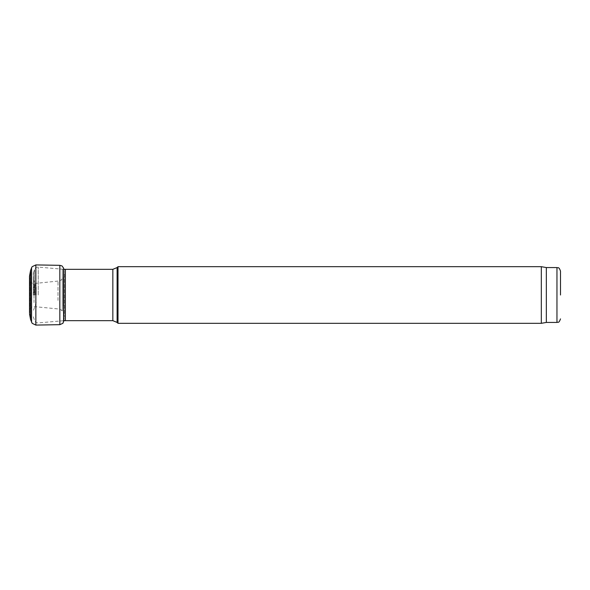 <?xml version="1.0" encoding="UTF-8"?>
<svg xmlns="http://www.w3.org/2000/svg" width="590" height="590" viewBox="0 0 590 590"><rect width="100%" height="100%" fill="white"/><g stroke="black" fill="none" stroke-linecap="round" stroke-linejoin="round"><path stroke-width="0.44" stroke-dasharray="2.95 2.21" d="M546.34 267.565L546.34 322.435M541.318 266.68L541.318 323.32M118 266.68L118 323.32M33.394 295L33.394 273.192L33.394 295M34.913 295L34.913 284.454L34.913 295M36.226 295L36.226 287.441L36.226 295M556.96 267.565L556.96 322.435M117.115 267.565L117.115 322.435M112.845 269.335L112.845 320.665M65.387 269.335L65.387 320.665M62.304 295L62.304 269.202L62.304 295M38.225 295L38.225 267.093L38.225 295M34.589 295L34.589 269.409L34.589 295M33.564 295L33.564 272.226L33.564 295M33.534 295L33.534 280.198L33.534 295M35.584 295L35.584 285.413L35.584 295M62.304 284.955L62.304 310.871L62.304 284.955M58.004 300.443L58.004 281.076L58.004 300.443M34.028 302.574L34.028 283.554L34.028 302.574M30.274 306.07L30.274 281.386L30.274 306.07M29.766 309.013L29.766 278.945L29.766 309.013M30.555 319.478L30.555 270.522M31.558 322.206L31.558 267.794M35.857 325.083L35.857 264.917M59.833 324.67L59.833 265.33M63.587 321.911L63.587 268.089M64.096 315.163L64.096 270.515L64.096 315.163M63.314 306.033L63.314 277.374L63.314 306.033M33.394 273.192L34.589 269.409C35.282 267.816 36.492 267.049 38.225 267.093L63.587 269.291M33.394 316.808L34.589 320.591C35.282 322.184 36.492 322.951 38.225 322.907L63.587 320.709M36.226 287.441L33.394 279.321M36.226 302.559L33.394 310.679M63.838 320.702L64.362 317.051L63.314 312.626L61.441 310.045L58.004 308.924L32.907 306.476L31.808 306.785L30.274 308.614L29.522 312.973M63.838 269.298L64.362 272.949L64.362 317.051L64.362 272.949L63.314 277.374L61.441 279.955L58.004 281.076L34.028 283.554L31.808 283.215L30.274 281.386L29.5 276.223L29.5 313.777"/><path stroke-width="0.89" d="M560.5 295L560.5 271.105L560.5 295M560.5 271.105C558.686 266.112 558.037 268.325 556.96 267.565L556.96 322.435L546.34 322.435L546.34 267.565L541.318 266.68L118 266.68L118 323.32L541.318 323.32L541.318 266.68M117.115 267.565L112.845 269.335L112.845 320.665L117.115 322.435L117.115 267.565L118 266.68M112.845 320.665L65.387 320.665L65.387 269.335L112.845 269.335M29.522 312.973L29.5 276.223L30.555 270.522L30.555 319.478L32.184 323.335L35.857 325.083L59.833 324.67L62.916 323.298L63.971 320.068M30.555 270.522L31.558 267.794L31.558 322.206M31.558 267.794L32.184 266.665L35.857 264.917L35.857 325.083M35.857 264.917L59.833 265.33L59.833 324.67M59.833 265.33L61.987 265.913L63.587 268.089L63.587 321.911M556.96 322.435C558.037 321.675 558.686 323.888 560.5 318.895M556.96 267.565L546.34 267.565M546.34 322.435L541.318 323.32M117.115 322.435L118 323.32M63.587 269.291L65.387 269.335M63.587 320.709L65.387 320.665M30.555 319.478L29.5 313.777M63.587 268.089L63.971 269.932"/></g></svg>

